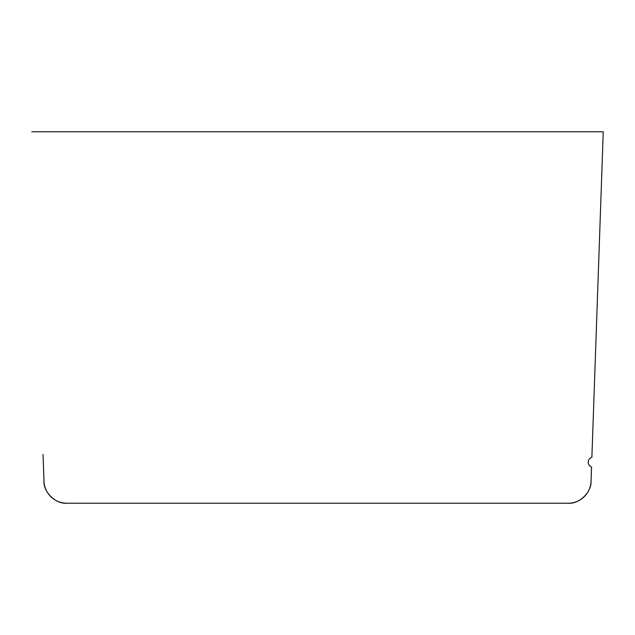 <?xml version="1.0" encoding="UTF-8"?>
<svg xmlns="http://www.w3.org/2000/svg" width="635" height="635" viewBox="0 0 635 635"><rect width="100%" height="100%" fill="white"/><g stroke="black" fill="none" stroke-linecap="round" stroke-linejoin="round"><path stroke-width="0.95" d="M43.99 481.163A22.86 22.86 0 0 0 66.834 503.23C55.769 504.166 43.434 492.26 43.99 481.163L43.053 454.485M77.184 503.23L66.794 503.23C55.729 504.166 43.394 492.26 43.95 481.163L43.863 477.536M100.949 503.23L568.206 503.23A22.86 22.86 0 0 0 591.05 481.163L591.542 467.011L591.05 481.163C591.606 492.26 579.271 504.166 568.206 503.23L66.834 503.23M31.782 131.77L603.25 131.77L591.883 457.279A5.144 5.144 0 0 0 591.542 467.011"/></g></svg>
